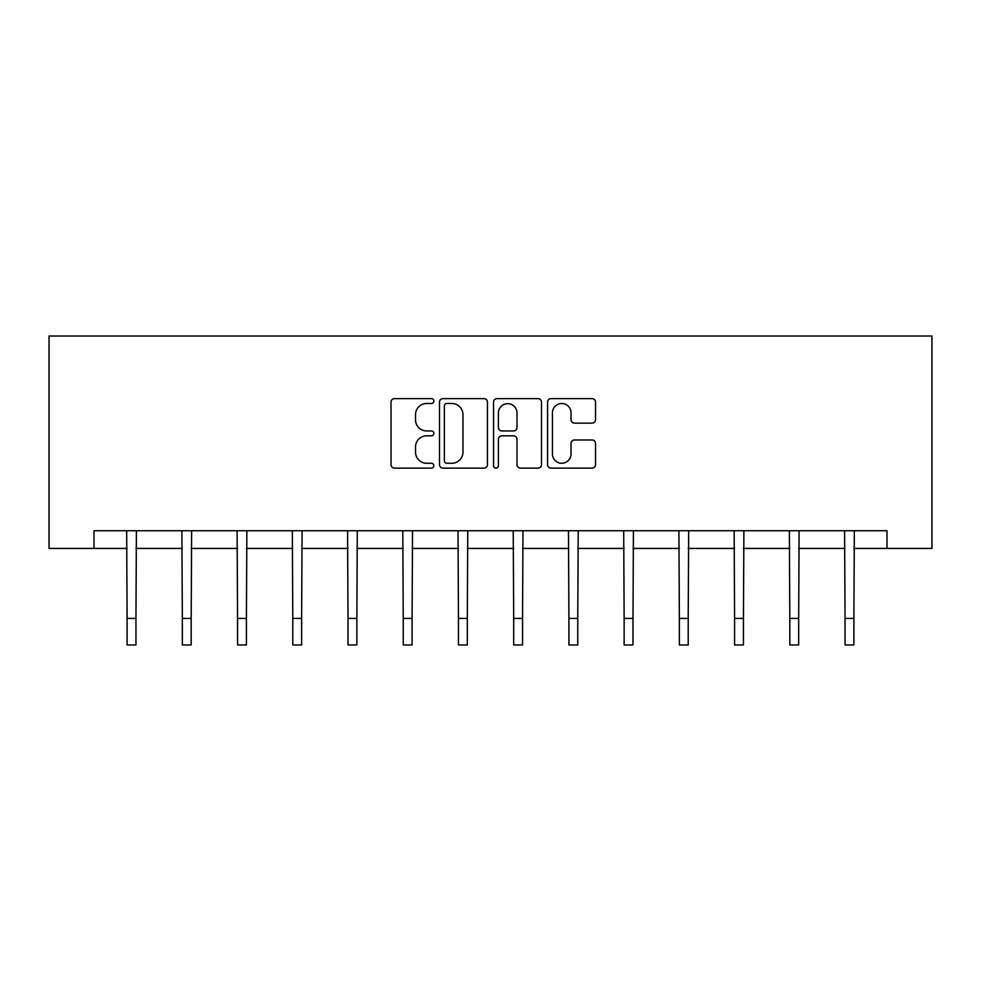 <?xml version="1.0" encoding="UTF-8"?>
<svg xmlns="http://www.w3.org/2000/svg" width="981" height="981" viewBox="0 0 981 981"><rect width="100%" height="100%" fill="white"/><g stroke="black" fill="none" stroke-linecap="round" stroke-linejoin="round"><path stroke-width="1.47" d="M433.86 401.07A2.428 2.428 0 0 0 431.432 398.629L394.509 398.629A3.47 3.47 0 0 0 391.027 402.112L391.027 464.651A3.47 3.47 0 0 0 394.509 468.133L431.432 468.133A2.428 2.428 0 0 0 433.86 465.693A2.428 2.428 0 0 0 431.432 463.265L426.649 463.265A11.122 11.122 0 0 1 415.527 452.143L415.527 446.931A11.122 11.122 0 0 1 426.649 435.809L431.432 435.809A2.428 2.428 0 0 0 433.86 433.381A2.428 2.428 0 0 0 431.432 430.953L426.649 430.953A11.122 11.122 0 0 1 415.527 419.831L415.527 414.62A11.122 11.122 0 0 1 426.649 403.498L431.432 403.498A2.428 2.428 0 0 0 433.86 401.07M592.058 423.13A3.47 3.47 0 0 0 595.528 419.66L595.528 402.112A3.47 3.47 0 0 0 592.058 398.629L551.052 398.629A3.47 3.47 0 0 0 547.57 402.112L547.57 464.651A3.47 3.47 0 0 0 551.052 468.133L592.058 468.133A3.47 3.47 0 0 0 595.528 464.651L595.528 443.461A3.47 3.47 0 0 0 592.058 439.979L574.51 439.979A3.47 3.47 0 0 0 571.028 443.461L571.028 453.97A9.295 9.295 0 0 1 561.733 463.265A9.295 9.295 0 0 1 552.438 453.97L552.438 412.793A9.295 9.295 0 0 1 561.733 403.498A9.295 9.295 0 0 1 571.028 412.793L571.028 419.66A3.47 3.47 0 0 0 574.51 423.13L592.058 423.13M94.004 548.428L94.004 530.733L886.996 530.733L886.996 548.428L931.95 548.428L931.95 336.029L49.05 336.029L49.05 548.428L127.113 548.428M487.459 402.112A3.47 3.47 0 0 0 483.989 398.629L442.983 398.629A3.47 3.47 0 0 0 439.513 402.112L439.513 464.651A3.47 3.47 0 0 0 442.983 468.133L483.989 468.133A3.47 3.47 0 0 0 487.459 464.651L487.459 402.112M497.011 398.629L538.017 398.629A3.47 3.47 0 0 1 541.487 402.112L541.487 464.651A3.47 3.47 0 0 1 538.017 468.133L520.47 468.133A3.47 3.47 0 0 1 516.999 464.651L516.999 439.292A3.47 3.47 0 0 0 513.517 435.809L501.88 435.809A3.47 3.47 0 0 0 498.409 439.292L498.409 465.693A2.428 2.428 0 0 1 495.969 468.133A2.428 2.428 0 0 1 493.541 465.693L493.541 402.112A3.47 3.47 0 0 1 497.011 398.629M135.954 548.428L182.331 548.428M191.185 548.428L237.561 548.428M246.415 548.428L292.792 548.428M301.633 548.428L348.01 548.428M356.863 548.428L403.24 548.428M412.081 548.428L458.458 548.428M467.312 548.428L513.688 548.428M522.542 548.428L568.919 548.428M577.76 548.428L624.137 548.428M632.99 548.428L679.367 548.428M688.208 548.428L734.585 548.428M743.439 548.428L789.815 548.428M798.669 548.428L845.046 548.428M853.887 548.428L886.996 548.428M446.809 403.498A2.428 2.428 0 0 0 444.368 405.926L444.368 460.837A2.428 2.428 0 0 0 446.809 463.265L451.836 463.265A11.122 11.122 0 0 0 462.958 452.143L462.958 414.62A11.122 11.122 0 0 0 451.836 403.498L446.809 403.498M516.999 412.964A9.295 9.295 0 0 0 507.704 403.669A9.295 9.295 0 0 0 498.409 412.964L498.409 427.471A3.47 3.47 0 0 0 501.88 430.953L513.517 430.953A3.47 3.47 0 0 0 516.999 427.471L516.999 412.964M126.659 530.733L127.113 618.422L135.954 618.422L136.408 530.733M127.113 618.422L127.113 644.971L135.954 644.971L135.954 618.422M181.89 530.733L182.331 618.422L191.185 618.422L191.638 530.733M182.331 618.422L182.331 644.971L191.185 644.971L191.185 618.422M237.108 530.733L237.561 618.422L246.415 618.422L246.856 530.733M237.561 618.422L237.561 644.971L246.415 644.971L246.415 618.422M292.338 530.733L292.792 618.422L301.633 618.422L302.087 530.733M292.792 618.422L292.792 644.971L301.633 644.971L301.633 618.422M347.568 530.733L348.01 618.422L356.863 618.422L357.305 530.733M348.01 618.422L348.01 644.971L356.863 644.971L356.863 618.422M402.786 530.733L403.24 618.422L412.081 618.422L412.535 530.733M403.24 618.422L403.24 644.971L412.081 644.971L412.081 618.422M458.017 530.733L458.458 618.422L467.312 618.422L467.765 530.733M458.458 618.422L458.458 644.971L467.312 644.971L467.312 618.422M513.235 530.733L513.688 618.422L522.542 618.422L522.983 530.733M513.688 618.422L513.688 644.971L522.542 644.971L522.542 618.422M568.465 530.733L568.919 618.422L577.76 618.422L578.214 530.733M568.919 618.422L568.919 644.971L577.76 644.971L577.76 618.422M623.695 530.733L624.137 618.422L632.99 618.422L633.432 530.733M624.137 618.422L624.137 644.971L632.99 644.971L632.99 618.422M678.913 530.733L679.367 618.422L688.208 618.422L688.662 530.733M679.367 618.422L679.367 644.971L688.208 644.971L688.208 618.422M734.144 530.733L734.585 618.422L743.439 618.422L743.892 530.733M734.585 618.422L734.585 644.971L743.439 644.971L743.439 618.422M789.362 530.733L789.815 618.422L798.669 618.422L799.11 530.733M789.815 618.422L789.815 644.971L798.669 644.971L798.669 618.422M844.592 530.733L845.046 618.422L853.887 618.422L854.341 530.733M845.046 618.422L845.046 644.971L853.887 644.971L853.887 618.422"/></g></svg>
